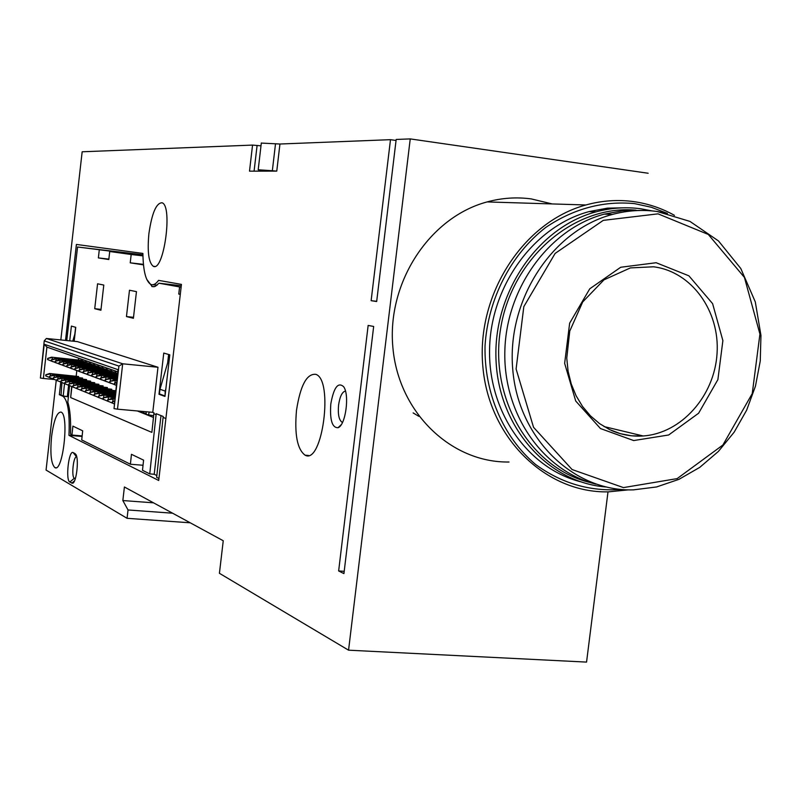 <?xml version="1.0" encoding="UTF-8"?>
<svg xmlns="http://www.w3.org/2000/svg" width="801" height="801" viewBox="0 0 801 801"><rect width="100%" height="100%" fill="white"/><g stroke="black" fill="none" stroke-linecap="round" stroke-linejoin="round"><path stroke-width="1.2" d="M190.227 522.803L127.069 518.307L46.068 470.077L56.23 380.415M51.574 436.555C53.807 420.205 56.951 412.054 61.006 412.094C69.407 414.297 63.009 472.77 54.929 467.654C51.154 464.109 50.032 453.736 51.574 436.555M60.906 394.843L59.354 394.703L60.756 382.297M65.512 340.415L76.405 244.435L142.908 253.436C143.189 271.128 145.862 281.461 150.918 284.435C153.301 285.396 155.855 284.035 158.568 280.37L181.447 284.395L158.708 480.48L68.966 435.354C69.887 412.976 67.845 399.929 62.838 396.215L59.354 394.703M60.826 339.944L82.163 151.779L252.555 145.091L261.006 145.832M252.555 145.091L249.501 171.164L276.766 171.104L279.95 144.02L390.488 139.674L371.133 300.675L376.69 301.306M371.133 300.675L376.67 301.536L396.175 139.454L410.242 138.903L348.555 650.182L219.424 573.296L223.249 540.755L124.405 486.988L122.843 500.545L128.03 509.967L127.069 518.307M338.643 570.953L368.15 325.436L373.666 326.458L343.929 573.606L338.643 570.953L344.2 571.303M62.838 396.215L68.115 396.695L62.838 396.215M296.49 410.382C300.345 385.461 306.783 373.446 315.794 374.337C333.757 379.704 322.423 465.011 305.121 455.198C297.261 449.381 294.388 434.442 296.49 410.382M148.896 233.662C151.87 213.216 156.245 202.923 162.022 202.773C173.056 205.607 163.774 272.47 153.271 266.272C148.686 262.668 147.224 251.794 148.896 233.662M330.803 403.944C333.767 387.464 338.052 381.717 343.649 386.713C349.767 394.843 345.601 425.391 338.072 427.694C332.145 427.934 329.722 420.024 330.803 403.944M76.085 454.838L75.795 454.317C79.119 458.472 76.556 482.282 72.691 483.233L69.827 482.042C65.322 480.109 68.796 449.581 73.181 452.615L76.716 457.041C73.532 455.098 71.109 476.895 74.353 478.237L75.434 478.317M75.134 453.646L73.181 452.615M261.326 143.079L279.95 144.02M396.044 140.475L390.488 139.674M607.999 491.874L586.552 662.097L348.555 650.182M648.159 173.246L410.242 138.903M153.512 502.828L122.843 500.545M172.595 513.201L128.03 509.967M82.092 436.465L68.966 435.354M342.528 422.367L342.057 422.227C338.943 420.014 337.782 414.307 338.573 405.096C339.874 396.455 342.167 391.779 345.461 391.068M75.294 478.788L74.353 478.237L69.827 482.042M276.766 171.104L272.34 170.743L275.524 143.709M263.739 171.134L258.192 169.772L272.34 170.743M61.947 382.648L61.046 395.053L63.219 395.994L64.501 383.819M82.143 435.914L71.95 435.043L70.768 434.462L70.528 433.101C70.949 419.644 70.047 409.351 67.825 402.212L69.547 385.822M63.219 395.994L68.105 396.695M71.95 435.043L72.891 426.112L82.683 430.828L81.722 439.929L130.393 464.24L131.454 454.307L143.579 460.144L142.498 470.277L149.747 473.902L156.095 414.638L153.862 413.747L151.87 432.36L153.472 417.371M71.89 386.793L70.668 397.566L71.679 386.693M66.743 340.545L77.557 247.008L142.928 255.159M142.918 254.758L77.557 247.008M114.363 401.451L112.36 401.681L112.22 402.943L114.092 403.814M112.681 401.812L112.541 403.073M114.082 403.864L112.22 402.943M112.36 401.681L114.413 400.991M114.643 398.968L107.684 399.789L107.544 401.041L113.331 403.494M108.005 399.919L107.865 401.171M107.684 399.789L111.93 398.357L113.101 398.828L112.791 401.541M112.611 403.133L107.544 401.041M111.93 398.357L114.683 398.608M114.803 397.556L108.455 396.976L103.089 397.927L102.949 399.168L108.676 401.601M103.399 398.057L103.259 399.298M103.089 397.927L107.304 396.515L108.455 396.976L108.155 399.639M107.965 401.251L102.949 399.168M107.304 396.515L114.843 397.206M114.964 396.175L103.89 395.153L98.573 396.095L98.433 397.326L104.1 399.739M98.873 396.225L98.733 397.456M98.573 396.095L102.758 394.693L103.89 395.153L103.589 397.767M103.399 399.389L98.433 397.326M102.758 394.693L115.004 395.824M115.124 394.813L99.394 393.351L94.117 394.302L93.977 395.514L99.594 397.907M94.418 394.422L94.278 395.644M94.117 394.302L98.283 392.911L99.394 393.351L99.104 395.924M98.913 397.566L93.977 395.514M98.283 392.911L115.164 394.472M115.274 393.471L94.969 391.589L89.742 392.53L89.602 393.732L95.169 396.105M90.032 392.65L89.902 393.852M89.742 392.53L93.877 391.148L94.969 391.589L94.678 394.112M94.488 395.774L89.602 393.732M93.877 391.148L115.314 393.141M115.424 392.16L90.613 389.847L85.427 390.778L85.296 391.979L90.803 394.332M85.717 390.898L85.587 392.1M85.427 390.778L89.542 389.426L90.613 389.847L90.333 392.33M90.143 394.002L85.296 391.979M89.542 389.426L115.464 391.829M115.574 390.868L86.328 388.145L81.191 389.066L81.051 390.257L86.508 392.58M81.472 389.186L81.342 390.377M81.191 389.066L85.266 387.714L86.328 388.145L86.057 390.578M85.857 392.26L81.051 390.257M85.266 387.714L115.594 390.698M77.016 387.374L81.071 386.042L111.76 389.226L82.113 386.462L77.016 387.374L76.876 388.555L82.293 390.868M77.296 387.494L77.156 388.675M81.071 386.042L82.113 386.462L81.842 388.855M81.652 390.548L76.876 388.555M111.76 389.226L111.649 390.177M72.901 385.712L76.936 384.39L107.394 387.554L77.957 384.8L72.901 385.712L72.771 386.883L78.128 389.176M73.181 385.822L73.051 387.003M76.936 384.39L77.957 384.8L77.697 387.153M77.497 388.865L72.771 386.883M107.394 387.554L107.294 388.495M68.856 384.079L72.861 382.768L103.109 385.912L73.872 383.168L68.856 384.079L68.726 385.241L74.032 387.504M69.126 384.19L68.996 385.351M72.861 382.768L73.872 383.168L73.612 385.481M73.412 387.203L68.726 385.241M103.109 385.912L102.999 386.833M64.871 382.457L68.846 381.166L98.873 384.29L69.847 381.566L64.871 382.457L64.741 383.619L70.007 385.872M65.141 382.568L65.011 383.729M68.846 381.166L69.847 381.566L69.587 383.839M69.397 385.571L64.741 383.619M98.873 384.29L98.773 385.201M60.946 380.875L64.901 379.584L94.718 382.698L65.882 379.984L60.946 380.875L60.816 382.017L66.032 384.25M61.206 380.986L61.076 382.127M64.901 379.584L65.882 379.984L65.632 382.217M65.432 383.959L60.816 382.017M94.718 382.698L94.608 383.589M57.081 379.314L61.006 378.032L90.613 381.126L61.977 378.422L57.081 379.314L56.951 380.445L62.118 382.658M57.342 379.414L57.211 380.555M61.006 378.032L61.977 378.422L61.727 380.615M61.527 382.367L56.951 380.445M90.613 381.126L90.513 381.997M53.277 377.772L57.181 376.51L86.568 379.574L58.133 376.891L53.277 377.772L53.146 378.893L58.273 381.096M53.527 377.872L53.397 379.003M57.181 376.51L58.133 376.891L57.882 379.043M57.682 380.805L53.146 378.893M86.568 379.574L86.468 380.445M49.522 376.25L53.407 374.998L82.593 378.052L54.338 375.369L49.522 376.25L49.392 377.371L54.478 379.554M49.772 376.35L49.642 377.471M53.407 374.998L54.338 375.369L54.098 377.501M53.897 379.263L49.392 377.371M82.593 378.052L82.493 378.903M45.827 374.758L49.682 373.516L78.668 376.55L50.603 373.887L45.827 374.758L45.697 375.869L50.733 378.032M46.078 374.858L45.947 375.969M49.682 373.516L50.603 373.887L50.373 375.979M50.173 377.752L45.697 375.869M78.668 376.55L78.568 377.381M153.652 415.749L146.243 414.427L146.132 411.744M146.203 413.536L141.326 412.445L141.276 411.303M141.286 411.564L137.702 410.983M137.301 410.953L153.141 417.341M157.987 367.259L122.693 363.794L46.368 338.483L77.407 341.616L157.987 367.259L152.771 412.345L153.972 412.815L153.862 413.747M158.938 478.487L156.656 477.346L163.204 416.47L156.205 413.696L156.095 414.638M142.928 255.399L109.727 251.504L108.806 259.524L98.373 257.912L99.264 250.042M181.296 285.727L159.019 283.214L179.594 286.928L178.763 294.067L180.295 294.357M159.019 283.214L155.294 286.347L152.28 286.638L146.703 279.279M143.479 264.871L130.223 262.828L131.184 254.498L142.938 255.879M109.727 251.504L131.184 254.498M97.572 283.804L103.79 285.056L100.916 310.237L94.728 308.695L97.572 283.804M129.482 290.232L136.46 291.634L133.397 318.287L126.458 316.565L129.482 290.232M169.792 354.823L163.764 353.061L158.988 394.262L164.976 396.425L169.792 354.823M74.173 341.296L75.755 327.349L71.399 326.077L69.717 340.846M156.846 475.564L154.213 474.252L161.001 415.599M149.747 473.902L154.213 474.252M143.039 465.251L130.393 464.24M152.771 412.345L117.487 409.171L122.693 363.794L118.918 366.097L44.235 340.866L46.368 338.483M44.235 340.866L40.41 378.012L44.225 344.24L118.007 369.672L114.032 408.62L118.918 366.097M181.136 287.098L179.594 286.928M142.928 255.119L98.813 249.732L142.918 254.808M130.223 262.828L143.429 264.35M101.016 309.376L94.728 308.695M133.507 317.316L126.458 316.565M98.373 257.912L108.856 259.123M180.305 294.237L178.763 294.067M117.757 371.814L46.909 347.113L44.225 344.24M40.41 378.012L43.364 378.462L46.909 347.113M43.364 378.462L53.757 379.444M117.487 409.171L114.032 408.62M165.867 388.745L165.186 391.098L159.98 389.256L168.33 360.52L169.111 360.76M167.659 362.843L168.621 354.483M158.988 394.262L160.811 394.432M165.186 391.098L165.046 395.854M164.636 395.814L159.429 393.942L159.98 389.256M74.833 334.077L75.604 327.309M75.094 333.206L72.771 341.146M70.668 397.566L151.419 432.21M149.286 412.024L148.335 415.278M143.89 411.544L143.389 413.276M76.195 376.029L76.806 370.683M78.298 359.789L78.718 358.207M81.672 359.238L81.722 361.121M82.203 361.171L82.623 359.569M85.627 360.61L85.677 362.523M86.158 362.563L86.588 360.951M89.642 362.012L89.692 363.934M90.183 363.984L90.623 362.352M93.717 363.434L93.767 365.376M94.268 365.426L94.708 363.784M97.852 364.876L97.902 366.838M98.403 366.888L98.853 365.226M102.047 366.337L102.107 368.32M102.618 368.37L103.069 366.698M106.313 367.819L106.373 369.822M106.883 369.872L107.344 368.19M110.638 369.331L110.698 371.354M111.219 371.404L111.689 369.702M115.034 370.863L115.094 372.906M115.624 372.956L116.105 371.233M51.644 359.859L51.514 360.981L51.644 359.859L56.21 358.888L83.474 361.291L55.269 358.538L56.21 358.888L55.98 360.901M84.465 361.641L84.375 362.392M55.409 361.261L55.279 362.392L55.409 361.261L60.015 360.27L87.449 362.693L59.054 359.919L60.015 360.27L59.785 362.322M88.46 363.043L88.37 363.804M59.244 362.683L59.114 363.814L59.244 362.683L63.88 361.682L91.494 364.115L62.909 361.331L63.88 361.682L63.639 363.774M92.516 364.475L92.425 365.246M63.129 364.115L62.999 365.266L63.129 364.115L67.795 363.113L95.599 365.556L66.813 362.753L67.795 363.113L67.554 365.236M96.631 365.917L96.541 366.708M67.074 365.576L66.944 366.738L67.074 365.576L71.78 364.575L99.765 367.018L70.778 364.205L71.78 364.575L71.539 366.728M100.816 367.389L100.716 368.19M71.079 367.068L70.949 368.23L71.079 367.068L75.825 366.047L103.99 368.5L74.803 365.677L75.825 366.047L75.574 368.24M105.051 368.881L104.961 369.692M75.144 368.57L75.014 369.742L75.144 368.57L79.93 367.549L108.285 370.012L78.898 367.168L79.93 367.549L79.669 369.782M109.367 370.392L109.266 371.213M79.279 370.102L79.139 371.284L79.279 370.102L84.095 369.071L112.641 371.544L83.044 368.69L84.095 369.071L83.835 371.344M113.742 371.924L113.642 372.765M117.597 373.276L87.269 370.232L88.33 370.613L88.07 372.926M80.521 360.26L51.534 357.176L80.521 360.26L80.44 361.001M116.485 382.908L114.493 383.148L114.343 384.41L116.215 385.271M114.813 383.268L114.663 384.53M116.205 385.351L114.343 384.41M114.493 383.148L116.535 382.467M116.796 380.265L114.042 380.004L115.214 380.435L109.797 381.406L109.657 382.658L115.795 385.141M110.107 381.526L109.967 382.778M116.756 380.585L115.214 380.435L114.913 383.008M114.733 384.61L109.657 382.658M109.797 381.406L114.042 380.004M116.936 379.033L109.397 378.312L110.548 378.733L105.181 379.704L105.041 380.946L111.119 383.399M105.492 379.814L105.352 381.056M116.896 379.334L110.548 378.733L110.258 381.256M110.077 382.868L105.041 380.946M105.181 379.704L109.397 378.312M117.076 377.812L104.821 376.64L105.962 377.061L100.636 378.022L100.495 379.243L106.513 381.687M100.946 378.132L100.806 379.364M117.036 378.112L105.962 377.061L105.672 379.534M105.492 381.166L100.495 379.243M100.636 378.022L104.821 376.64M117.206 376.61L100.325 374.998L101.447 375.409L96.17 376.36L96.03 377.581L101.987 379.994M96.47 376.47L96.33 377.692M117.176 376.911L101.447 375.409L101.166 377.842M100.976 379.494L96.03 377.581M96.17 376.36L100.325 374.998M117.347 375.439L95.91 373.386L97.001 373.787L91.775 374.728L91.634 375.939L97.532 378.332M92.065 374.838L91.935 376.049M117.316 375.729L97.001 373.787L96.731 376.18M96.541 377.842L91.634 375.939M91.775 374.728L95.91 373.386M117.477 374.287L91.554 371.794L92.636 372.185L87.449 373.126L87.309 374.327L93.146 376.7M87.74 373.236L87.599 374.437M117.447 374.568L92.636 372.185L92.365 374.538M92.175 376.21L87.309 374.327M87.449 373.126L91.554 371.794M117.577 373.426L88.33 370.613L83.184 371.554L83.054 372.745L88.841 375.098M83.474 371.654L83.334 372.845M87.88 374.618L83.054 372.745M83.184 371.554L87.269 370.232M79.139 371.284L84.586 373.516M83.644 373.036L78.858 371.183M78.989 370.002L83.044 368.69M75.014 369.742L80.41 371.954M79.479 371.494L74.733 369.641M74.863 368.47L78.898 367.168M70.949 368.23L76.295 370.422M75.374 369.962L70.668 368.13M70.798 366.958L74.803 365.677M66.944 366.738L72.24 368.911M71.339 368.46L66.673 366.638M66.803 365.476L70.778 364.205M62.999 365.266L68.245 367.419M67.364 366.978L62.728 365.166M62.858 364.024L66.813 362.753M59.114 363.814L64.32 365.957M63.439 365.526L58.843 363.724M58.974 362.583L62.909 361.331M55.279 362.392L60.445 364.515M59.584 364.085L55.029 362.292M55.149 361.161L59.054 359.919M51.514 360.981L56.631 363.093M55.78 362.673L51.264 360.891M51.384 359.769L55.269 358.538M52.235 359.499L52.465 357.516L47.68 358.397L47.549 359.509L52.866 361.692M47.93 358.488L47.8 359.599M52.035 361.281L47.549 359.509M47.68 358.397L51.534 357.176M67.364 396.375L68.596 385.491M656.159 262.728L688.9 275.824L712.61 303.649L722.882 340.625L717.886 379.614L698.612 413.226L668.655 434.993L633.671 440.56L600.46 428.545L575.719 401.021L564.645 363.344L569.651 323.173L589.756 288.801L620.725 267.254L656.159 262.728M595.864 484.124C542.828 470.858 502.998 413.927 504.85 350.698C506.382 287.479 549.706 228.675 604.244 214.137L622.918 210.693L641.661 210.443M590.467 482.592C530.663 468.635 488.69 398.638 500.675 328.31C511.959 257.872 574.567 204.395 636.034 210.182M605.796 486.968C547.804 482.472 498.592 427.193 496.019 360.039C492.955 292.936 537.771 227.344 596.004 211.854C611.023 207.789 626.022 206.778 641.01 208.801L652.134 210.923M580.244 481.681C527.268 468.004 487.659 410.993 489.601 347.884C491.233 284.796 534.517 226.192 589.065 211.594L607.498 208.14L626.012 207.779M621.155 489.451C589.997 491.694 561.441 483.343 535.489 464.4C503.188 437.126 484.084 392.83 485.036 345.892C487.939 298.963 510.798 254.538 545.751 227.434C573.606 208.65 603.183 200.711 634.462 203.604L651.323 207.259L667.443 213.426M628.435 489.862L608.38 491.864C545.801 493.266 488.71 437.977 482.813 366.167C476.305 294.478 523.293 221.937 585.901 204.976C601.861 200.56 617.811 199.449 633.751 201.622C648.139 203.664 661.706 208.23 674.442 215.329M509.015 462.007C451.243 462.938 398.558 412.545 392.89 347.594C386.663 282.733 429.506 217.261 487.108 201.922C501.796 197.927 516.505 196.926 531.223 198.908L552.179 203.935M569.461 332.265L567.108 346.382M71.76 483.193L74.483 480.89M254.077 171.154L257.101 145.422M165.897 418.522L163.094 417.411M658.032 213.847L708.294 234.453L744.419 277.406L759.929 334.047L752.249 393.591L722.892 445.016L677.155 478.608L623.448 487.599L572.084 469.536L533.536 427.293L516.104 369.001L523.814 306.653L555.123 253.426L603.273 220.365L658.032 213.847M604.244 214.137L612.324 214.458C627.293 210.453 642.232 209.461 657.15 211.494L689.941 221.406L718.497 240.951L740.785 268.495L755.303 301.917L760.95 335.399L760.269 360.971L755.453 386.172L746.652 410.162L734.157 432.18L718.357 451.464L699.754 467.373L678.938 479.348L656.6 486.948L633.481 489.862C573.326 491.784 518.287 438.598 512.74 369.351C506.582 300.215 552.079 230.328 612.324 214.458C627.223 210.443 642.092 209.451 656.94 211.454L666.192 213.136M604.054 426.583L643.153 435.964L631.689 435.834L620.425 433.701L609.621 429.606L599.559 423.619L590.457 415.859L582.577 406.518L576.119 395.804L571.243 383.969L568.099 371.304L566.758 358.137L569.741 331.143L582.707 301.937L603.964 279.859L630.387 267.904L653.506 266.793C691.533 271.449 719.979 310.998 717.055 353.461C714.552 395.934 681.361 433.391 643.153 435.964C632.089 436.725 621.456 434.853 611.253 430.357M56.05 467.734L54.929 467.654M157.156 285.136L153.111 284.685M308.455 455.459L305.121 455.198M154.643 266.423L153.271 266.272M341.196 424.72L338.072 427.694M342.578 422.267L342.057 422.227M73.632 482.392L72.691 483.233M258.192 169.772L261.336 142.958M154.092 286.728L151.81 286.468M596.004 211.854L589.065 211.594M585.901 204.976L487.108 201.922M413.136 412.915L418.873 416.35"/></g></svg>
